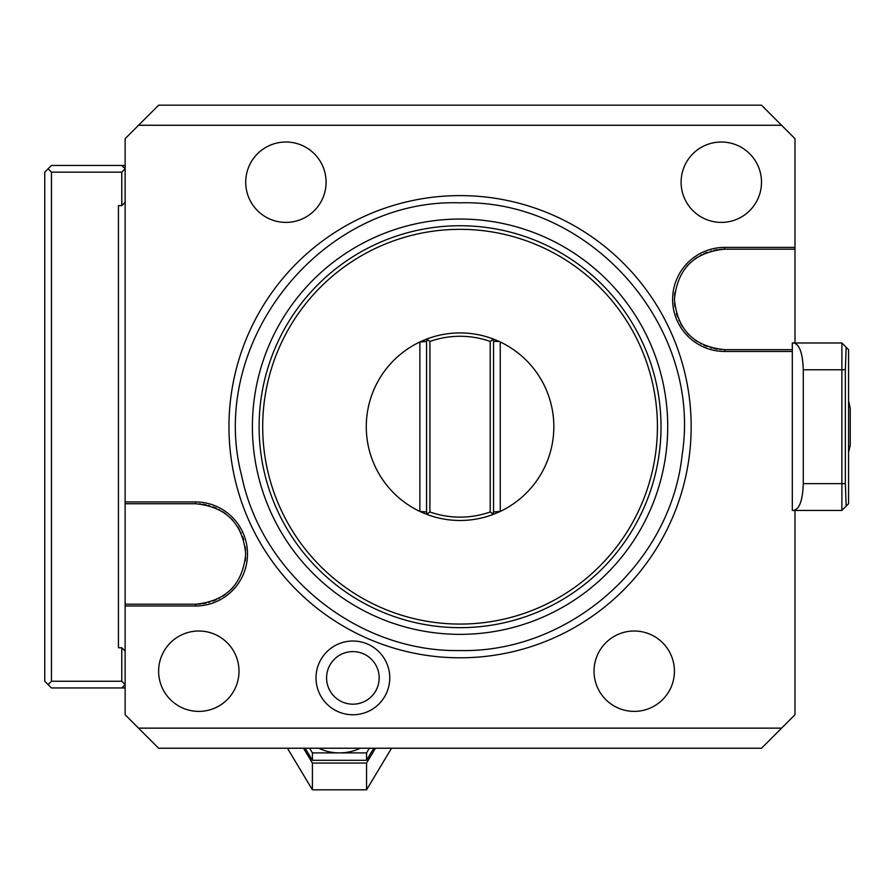 <?xml version="1.0" encoding="UTF-8"?>
<svg xmlns="http://www.w3.org/2000/svg" width="895" height="895" viewBox="0 0 895 895"><rect width="100%" height="100%" fill="white"/><g stroke="black" fill="none" stroke-linecap="round" stroke-linejoin="round"><path stroke-width="1.34" d="M781.592 728.138L138.535 728.138L158.628 748.231L761.5 748.231L794.984 714.736L794.984 510.43L796.192 510.43M118.431 647.756L118.431 205.649L118.431 647.756L121.787 647.756L121.787 681.252L51.451 681.252L48.095 684.597L51.451 687.942L121.787 687.942L125.132 684.597L125.132 714.736L138.535 728.138M792.31 351.466L724.648 351.466A52.033 52.033 0 0 1 672.615 299.433A52.033 52.033 0 0 1 724.648 247.4L794.984 247.4L794.984 138.669L781.592 125.266L138.535 125.266L125.132 138.669L125.132 501.938L195.468 501.938A52.033 52.033 0 0 1 247.501 553.971A52.033 52.033 0 0 1 195.468 606.004L125.132 606.004L125.132 684.597L121.787 681.252M691.164 426.702A231.1 231.1 0 0 1 460.064 657.803A231.1 231.1 0 0 1 228.963 426.702A231.1 231.1 0 0 1 460.064 195.602A231.1 231.1 0 0 1 691.164 426.702M352.887 641.021A36.874 36.874 0 0 1 389.761 677.895A36.874 36.874 0 0 1 352.887 714.769A36.874 36.874 0 0 1 316.013 677.895A36.874 36.874 0 0 1 352.887 641.021M796.192 342.975L794.984 342.975L794.984 247.4M793.529 342.975L792.31 342.975L792.31 510.43L793.529 510.43C799.448 509.311 802.703 500.372 803.274 483.636L803.274 369.769C802.703 353.033 799.448 344.094 793.529 342.975L841.882 342.975L848.572 349.665L848.572 503.74L846.167 506.145L845.35 483.636L845.35 369.769L846.167 347.26M846.167 506.145L841.882 510.43L793.529 510.43M792.31 349.665L724.648 349.665C694.14 346.689 677.392 329.942 674.416 299.411C677.403 268.903 694.151 252.166 724.648 249.19L794.984 249.19M724.648 247.4L724.648 249.19A50.243 50.243 0 0 0 719.3 249.481M717.51 249.705A50.243 50.243 0 0 0 713.986 250.331M711.57 250.924A50.243 50.243 0 0 0 710.518 251.226M707.106 252.356A50.243 50.243 0 0 0 703.794 253.732M701.758 254.706A50.243 50.243 0 0 0 700.584 255.332M697.496 257.167A50.243 50.243 0 0 0 694.554 259.203M689.128 263.902A50.243 50.243 0 0 0 686.689 266.531M674.931 292.262A50.243 50.243 0 0 0 674.539 295.82M674.539 302.991A50.243 50.243 0 0 0 674.919 306.56M676.441 313.574A50.243 50.243 0 0 0 677.582 316.975M678.947 320.298A50.243 50.243 0 0 0 679.35 321.137M680.558 323.498A50.243 50.243 0 0 0 682.382 326.585M687.147 332.862A50.243 50.243 0 0 0 689.116 334.943M694.542 339.641A50.243 50.243 0 0 0 697.485 341.689M700.572 343.523A50.243 50.243 0 0 0 701.356 343.937M703.783 345.134A50.243 50.243 0 0 0 707.106 346.499M710.507 347.64A50.243 50.243 0 0 0 712.062 348.065M713.986 348.524A50.243 50.243 0 0 0 717.521 349.162M719.625 349.419A50.243 50.243 0 0 0 721.079 349.542M848.572 400.982L850.25 408.277L850.25 445.128L848.572 452.422M841.882 510.43L841.882 342.975M781.592 125.266L761.5 105.174L158.628 105.174L138.535 125.266M360.271 748.231A46.887 45.074 180 0 1 339.485 752.896A46.887 45.074 180 0 1 318.709 748.231M373.797 748.231L366.558 760.291L312.411 760.291L305.173 748.231M369.366 748.231L366.558 752.896L312.411 752.896L309.614 748.231M312.411 752.896L312.411 760.291M366.558 752.896L366.558 760.291M375.464 748.231L366.558 763.055L312.411 763.055L303.517 748.231M312.411 763.055L312.411 789.826L287.429 748.231M366.558 763.055L366.558 789.826L312.411 789.826M391.54 748.231L366.558 789.826M125.132 606.004L125.132 501.938M125.132 687.942L121.787 687.942M125.132 165.463L51.451 165.463L48.095 168.808L51.451 172.153L121.787 172.153L121.787 205.649L118.431 205.649M51.451 681.252L51.451 172.153M121.787 172.153L125.132 168.808L121.787 165.463M121.787 205.649L125.132 202.304M48.095 168.808L44.75 172.153L44.75 681.252L48.095 684.597M121.787 647.756L125.132 651.101M125.132 503.74L195.468 503.74C225.987 506.715 242.735 523.463 245.711 553.994C242.724 584.502 225.976 601.239 195.468 604.215A50.243 50.243 0 0 0 200.816 603.924M202.606 603.7A50.243 50.243 0 0 0 206.13 603.073M208.546 602.48A50.243 50.243 0 0 0 209.609 602.178M213.01 601.048A50.243 50.243 0 0 0 216.333 599.672M218.358 598.699A50.243 50.243 0 0 0 219.543 598.073M222.62 596.238A50.243 50.243 0 0 0 225.574 594.202M230.988 589.503A50.243 50.243 0 0 0 233.438 586.874M245.196 561.143A50.243 50.243 0 0 0 245.577 557.585M245.577 550.414A50.243 50.243 0 0 0 245.196 546.845M243.675 539.83A50.243 50.243 0 0 0 242.545 536.429M241.169 533.107A50.243 50.243 0 0 0 240.777 532.268M239.558 529.907A50.243 50.243 0 0 0 237.734 526.819M232.968 520.543A50.243 50.243 0 0 0 230.999 518.462M225.585 513.764A50.243 50.243 0 0 0 222.631 511.716M219.543 509.881A50.243 50.243 0 0 0 218.772 509.468M216.333 508.27A50.243 50.243 0 0 0 213.021 506.906M209.609 505.764A50.243 50.243 0 0 0 208.054 505.339M206.13 504.881A50.243 50.243 0 0 0 202.606 504.243M200.491 503.986A50.243 50.243 0 0 0 199.037 503.863M195.468 606.004L195.468 604.215L125.132 604.215M667.715 426.702A207.651 207.651 0 0 0 460.064 219.051A207.651 207.651 0 0 0 252.401 426.702A207.651 207.651 0 0 0 460.064 634.354A207.651 207.651 0 0 0 667.715 426.702M259.102 426.702A200.961 200.961 0 0 0 460.064 627.663A200.961 200.961 0 0 0 661.013 426.702A200.961 200.961 0 0 0 460.064 225.741A200.961 200.961 0 0 0 259.102 426.702M262.694 426.702A197.37 197.37 0 0 0 460.064 624.072A197.37 197.37 0 0 0 657.422 426.702A197.37 197.37 0 0 0 460.064 229.333A197.37 197.37 0 0 0 262.694 426.702M427.407 339.227A3.345 3.345 0 0 0 427.172 339.529L426.568 341.442L419.867 341.968L419.867 511.437A93.785 93.785 0 0 1 420.997 341.442L428.794 338.288A93.785 93.785 0 0 0 426.255 339.227M425.472 339.529A93.785 93.785 0 0 0 424.711 339.843M423.961 340.145A93.785 93.785 0 0 0 423.212 340.469M426.568 341.442L426.568 511.962L419.867 511.437A93.785 93.785 0 0 0 420.997 511.962L428.794 515.117A93.785 93.785 0 0 0 492.697 514.625M421.735 512.298A93.785 93.785 0 0 0 422.563 512.656M423.413 513.025A93.785 93.785 0 0 0 425.024 513.696M426.568 511.962L427.172 513.875L429.913 511.962A90.429 90.429 0 0 0 490.203 511.962L492.944 513.875A3.345 3.345 0 0 1 492.194 514.647A3.345 3.345 0 0 0 492.944 513.875L491.321 515.117L499.119 511.962A93.785 93.785 0 0 0 500.249 511.437L500.249 341.968A93.785 93.785 0 0 0 498.314 341.073M497.497 340.726A93.785 93.785 0 0 0 428.794 338.288A3.345 3.345 0 0 0 428.492 338.411M492.944 513.875L493.548 511.962L500.249 511.437A93.785 93.785 0 0 0 500.249 341.968L491.321 338.288L492.944 339.529L490.203 341.442A90.429 90.429 0 0 0 429.913 341.442L429.913 511.962M427.172 513.875L428.794 515.117A3.345 3.345 0 0 1 427.172 513.875A3.345 3.345 0 0 0 428.794 515.117M428.794 338.288L427.172 339.529L429.913 341.442M493.548 511.962L493.548 341.442L492.944 339.529A3.345 3.345 0 0 0 492.72 339.227A3.345 3.345 0 0 1 492.944 339.529M490.203 511.962L490.203 341.442M634.219 631.009A40.197 40.197 0 0 0 594.034 671.194A40.197 40.197 0 0 0 634.219 711.391A40.197 40.197 0 0 0 674.416 671.194A40.197 40.197 0 0 0 634.219 631.009M198.813 631.009A40.197 40.197 0 0 0 158.628 671.194A40.197 40.197 0 0 0 198.813 711.391A40.197 40.197 0 0 0 239.01 671.194A40.197 40.197 0 0 0 198.813 631.009M721.303 142.014A40.197 40.197 0 0 0 681.106 182.211A40.197 40.197 0 0 0 721.303 222.396A40.197 40.197 0 0 0 761.5 182.211A40.197 40.197 0 0 0 721.303 142.014M285.897 142.014A40.197 40.197 0 0 0 245.711 182.211A40.197 40.197 0 0 0 285.897 222.396A40.197 40.197 0 0 0 326.093 182.211A40.197 40.197 0 0 0 285.897 142.014M352.887 651.605A26.291 26.291 0 0 1 379.178 677.895A26.291 26.291 0 0 1 352.887 704.186A26.291 26.291 0 0 1 326.585 677.895A26.291 26.291 0 0 1 352.887 651.605M724.648 351.466L724.648 349.665M803.274 369.769L845.35 369.769M803.274 483.636L845.35 483.636M195.468 501.938L195.468 503.74M499.119 341.442L493.548 341.442M460.064 202.841C590.118 198.847 702.418 326.216 682.158 454.761C670.735 563.637 569.522 652.88 460.064 650.564C358.089 652.388 262.056 575.451 241.583 475.536C206.812 341.8 321.943 198.086 460.064 202.841"/></g></svg>
